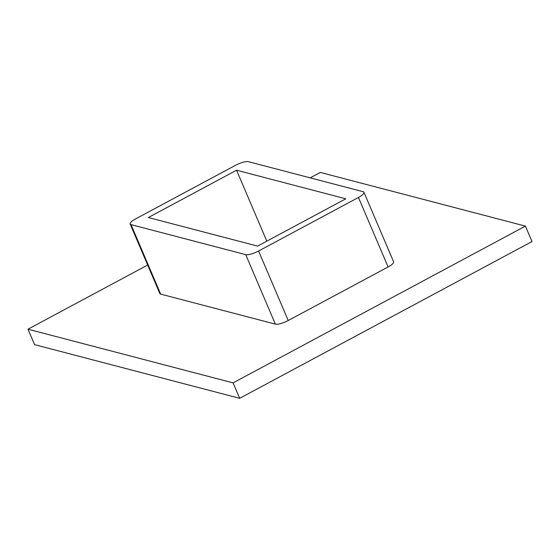 <?xml version="1.0" encoding="UTF-8"?>
<svg xmlns="http://www.w3.org/2000/svg" width="560" height="560" viewBox="0 0 560 560"><rect width="100%" height="100%" fill="white"/><g stroke="black" fill="none" stroke-linecap="round" stroke-linejoin="round"><path stroke-width="0.84" d="M147.665 265.027L28 329.203L233.086 382.879L525.413 226.107L320.327 172.431L310.212 177.856M130.172 224.028L159.817 293.524A10.444 2.744 -23.1 0 0 160.671 294.119L275.373 324.135A10.444 2.744 -23.1 0 0 288.225 320.523L388.101 266.959A10.444 2.744 -23.1 0 0 393.596 261.786L363.951 192.29A10.444 2.744 -23.1 0 0 363.097 191.695L248.402 161.679A10.444 2.744 -23.1 0 0 235.543 165.291L135.667 218.855A10.444 2.744 -23.1 0 0 130.172 224.028A10.444 2.744 -23.1 0 0 131.033 224.623L245.728 254.639A10.444 2.744 -23.1 0 0 258.587 251.027L358.456 197.463A10.444 2.744 -23.1 0 0 363.951 192.29M28 329.203L34.587 344.645L239.673 398.321L532 241.549L525.413 226.107M239.673 398.321L233.086 382.879M266.812 241.15L236.558 170.212L345.779 198.8L257.572 246.106L148.351 217.518L236.558 170.212M388.101 266.959L358.456 197.463M131.033 224.623L160.671 294.119M288.225 320.523L258.587 251.027M275.373 324.135L245.728 254.639"/></g></svg>
